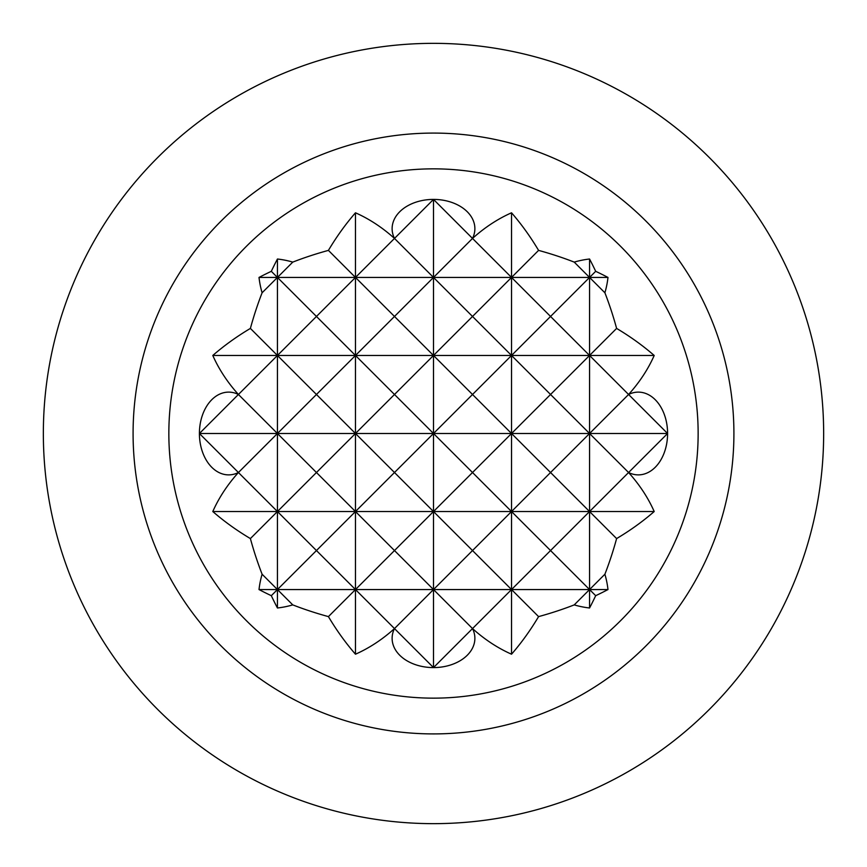 <?xml version="1.0" encoding="UTF-8"?>
<svg xmlns="http://www.w3.org/2000/svg" width="867" height="867" viewBox="0 0 867 867"><rect width="100%" height="100%" fill="white"/><g stroke="black" fill="none" stroke-linecap="round" stroke-linejoin="round"><path stroke-width="1.3" d="M654.206 511.53L589.56 511.53L550.545 472.515L589.56 433.5L628.575 472.515L667.59 433.5A41.378 29.261 90 0 0 628.575 394.485A231.229 163.505 0 0 0 654.206 355.47A284.365 201.079 180 0 0 616.61 328.42A292.287 206.682 -90 0 0 604.895 292.775A175.026 123.764 0 0 0 607.984 277.44A292.287 206.682 180 0 0 595.683 271.317A292.287 206.682 -90 0 0 589.56 259.016A175.026 123.764 90 0 0 574.225 262.105A292.287 206.682 180 0 0 538.58 250.39A284.365 201.079 -90 0 0 511.53 212.794A231.229 163.505 90 0 0 472.515 238.425A41.378 29.261 0 0 0 433.5 199.41A41.378 29.261 0 0 0 394.485 238.425A231.229 163.505 -90 0 0 355.47 212.794A284.365 201.079 90 0 0 328.42 250.39A292.287 206.682 180 0 0 292.775 262.105A175.026 123.764 -90 0 0 277.44 259.016A292.287 206.682 90 0 0 271.317 271.317A292.287 206.682 180 0 0 259.016 277.44A175.026 123.764 0 0 0 262.105 292.775A292.287 206.682 90 0 0 250.39 328.42A284.365 201.079 180 0 0 212.794 355.47A231.229 163.505 0 0 0 238.425 394.485A41.378 29.261 -90 0 0 199.41 433.5A41.378 29.261 -90 0 0 238.425 472.515A231.229 163.505 180 0 0 212.794 511.53A284.365 201.079 0 0 0 250.39 538.58A292.287 206.682 90 0 0 262.105 574.225A175.026 123.764 180 0 0 259.016 589.56A292.287 206.682 0 0 0 271.317 595.683A292.287 206.682 90 0 0 277.44 607.984A175.026 123.764 -90 0 0 292.775 604.895A292.287 206.682 0 0 0 328.42 616.61A284.365 201.079 90 0 0 355.47 654.206A231.229 163.505 -90 0 0 394.485 628.575A41.378 29.261 180 0 0 433.5 667.59A41.378 29.261 180 0 0 472.515 628.575A231.229 163.505 90 0 0 511.53 654.206A284.365 201.079 -90 0 0 538.58 616.61A292.287 206.682 0 0 0 574.225 604.895A175.026 123.764 90 0 0 589.56 607.984A292.287 206.682 -90 0 0 595.683 595.683A292.287 206.682 0 0 0 607.984 589.56A175.026 123.764 180 0 0 604.895 574.225A292.287 206.682 -90 0 0 616.61 538.58A284.365 201.079 0 0 0 654.206 511.53A231.229 163.505 180 0 0 628.575 472.515A41.378 29.261 90 0 0 667.59 433.5L628.575 394.485L589.56 433.5L589.56 355.47L433.5 355.47L472.515 394.485L511.53 355.47L472.515 316.455L511.53 277.44L433.5 277.44L472.515 316.455L433.5 355.47L394.485 316.455L433.5 277.44L394.485 238.425L433.5 199.41L472.515 238.425L433.5 277.44L355.47 277.44L394.485 316.455L355.47 355.47L394.485 394.485L433.5 355.47L355.47 355.47L316.455 316.455L355.47 277.44L259.016 277.44M667.59 433.5L589.56 433.5L550.545 394.485L589.56 355.47L550.545 316.455L589.56 277.44L511.53 277.44L472.515 238.425M698.141 433.5A264.641 264.641 0 0 0 301.174 204.309A264.641 264.641 0 0 0 301.174 662.691A264.641 264.641 0 0 0 698.141 433.5M292.775 262.105L277.44 277.44L316.455 316.455L277.44 355.47L316.455 394.485L277.44 433.5L199.41 433.5L238.425 472.515L277.44 433.5L316.455 472.515L277.44 511.53L212.794 511.53M133.084 433.5A300.416 300.416 0 0 1 583.708 173.335A300.416 300.416 0 0 1 583.708 693.665A300.416 300.416 0 0 1 133.084 433.5M43.35 433.5A390.15 390.15 0 0 1 628.575 95.619A390.15 390.15 0 0 1 628.575 771.381A390.15 390.15 0 0 1 43.35 433.5M472.515 628.575L433.5 667.59L394.485 628.575L433.5 589.56L472.515 628.575L511.53 589.56L355.47 589.56L394.485 628.575M607.984 589.56L511.53 589.56L472.515 550.545L433.5 589.56L394.485 550.545L355.47 589.56L259.016 589.56M574.225 604.895L589.56 589.56L550.545 550.545L589.56 511.53L511.53 511.53L472.515 472.515L433.5 511.53L472.515 550.545L511.53 511.53L355.47 511.53L394.485 550.545L433.5 511.53L394.485 472.515L355.47 511.53L277.44 511.53L316.455 550.545L277.44 589.56L292.775 604.895M628.575 472.515L589.56 511.53L589.56 433.5L433.5 433.5L472.515 472.515L511.53 433.5L472.515 394.485L433.5 433.5L394.485 394.485L355.47 433.5L394.485 472.515L433.5 433.5L355.47 433.5L316.455 394.485L355.47 355.47L212.794 355.47M604.895 574.225L589.56 589.56L595.683 595.683M538.58 250.39L511.53 277.44L550.545 316.455L511.53 355.47L550.545 394.485L511.53 433.5L550.545 472.515L511.53 511.53L550.545 550.545L511.53 589.56L538.58 616.61M589.56 607.984L589.56 511.53L616.61 538.58M595.683 271.317L589.56 277.44L574.225 262.105M607.984 277.44L589.56 277.44L604.895 292.775M616.61 328.42L589.56 355.47L628.575 394.485M654.206 355.47L589.56 355.47L589.56 259.016M394.485 238.425L355.47 277.44L328.42 250.39M271.317 595.683L277.44 589.56L262.105 574.225M328.42 616.61L355.47 589.56L316.455 550.545L355.47 511.53L316.455 472.515L355.47 433.5L277.44 433.5L238.425 394.485L277.44 355.47L250.39 328.42M250.39 538.58L277.44 511.53L238.425 472.515M262.105 292.775L277.44 277.44L271.317 271.317M238.425 394.485L199.41 433.5M277.44 607.984L277.44 259.016M355.47 654.206L355.47 212.794M511.53 654.206L511.53 212.794M433.5 667.59L433.5 199.41"/></g></svg>
